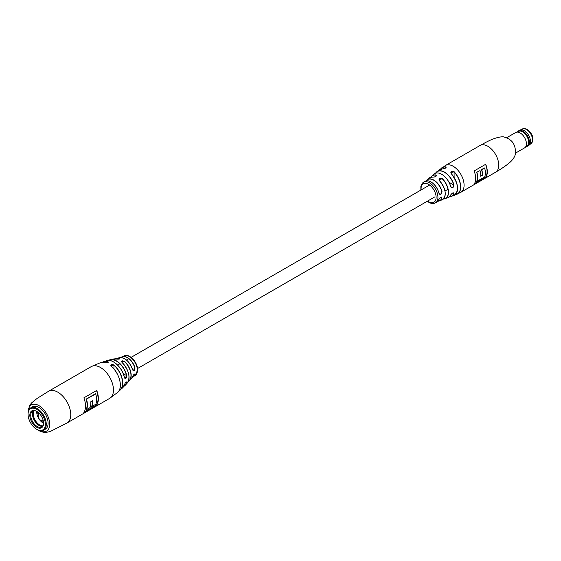 <?xml version="1.0" encoding="UTF-8"?>
<svg xmlns="http://www.w3.org/2000/svg" width="561" height="561" viewBox="0 0 561 561"><rect width="100%" height="100%" fill="white"/><g stroke="black" fill="none" stroke-linecap="round" stroke-linejoin="round"><path stroke-width="0.84" d="M526.281 146.568A8.871 5.126 -120 0 0 527.55 146.169L528.616 145.551A8.871 5.126 -120 0 0 530.454 141.484A8.871 5.126 -120 0 0 524.184 130.622L524.184 130.622A8.871 5.126 -120 0 0 519.745 130.18L518.673 130.797A8.871 5.126 -120 0 0 517.698 131.695M527.55 146.169A8.871 5.126 -120 0 0 528.911 139.058A8.871 5.126 -120 0 0 523.111 131.239A8.871 5.126 -120 0 0 518.673 130.797M515.685 153.013L524.584 147.88A8.871 5.126 -120 0 0 524.956 147.627L527.228 145.818A8.436 4.874 -120 0 0 528.062 138.96A8.436 4.874 -120 0 0 522.656 131.856A8.436 4.874 -120 0 0 518.82 131.253L516.113 132.312A8.871 5.126 -120 0 0 515.713 132.508L506.814 137.648M524.956 147.627A8.871 5.126 -120 0 0 525.839 140.418A8.871 5.126 -120 0 0 520.152 132.95A8.871 5.126 -120 0 0 516.113 132.312M530.454 141.449A8.78 5.07 -120 0 0 530.454 141.407A8.78 5.07 -120 0 0 524.247 130.657L524.247 130.657M450.623 195.032L450.672 194.99C449.095 197.121 448.127 198.054 447.755 197.774A13.752 7.938 -120 0 0 450.623 195.032C452.32 192.809 453.428 192.346 453.961 193.643A14.355 8.289 60 0 1 450.939 196.645A14.355 8.289 60 0 1 449.2 196.953L453.779 195.579A14.838 8.562 -120 0 0 457.531 188.454A14.838 8.562 -120 0 0 451.346 173.847C450.427 171.308 451.381 170.628 454.221 171.806L450.855 172.571L451.346 173.847M438.947 199.443C440.406 197.044 441.43 196.532 442.026 197.907L441.689 197.128C440.897 196.883 439.999 197.633 438.99 199.393L438.947 199.443A11.97 6.907 -120 0 1 436.724 202.17L435.434 202.865A11.921 6.879 60 0 0 437.931 197.388A11.921 6.879 60 0 0 429.495 182.795A11.921 6.879 60 0 0 423.513 182.22L424.761 181.448C426.416 180.404 428.492 180.565 430.981 181.925C434.901 184.422 437.573 188.194 439.004 193.236L438.961 193.293A11.97 6.907 -120 0 0 430.918 181.932A11.97 6.907 -120 0 0 424.761 181.448M441.759 174.324A13.618 7.868 60 0 1 450.658 186.308L451.479 187.423L452.692 187.486L453.807 185.025L449.017 182.262M431.009 181.981A11.837 6.837 60 0 1 438.968 193.215L439.649 194.253L440.729 194.232L441.865 191.792A12.125 6.998 -120 0 0 433.695 180.2A12.125 6.998 -120 0 0 426.29 180.852M474.108 184.12L485.714 177.423A15.463 8.927 -120 0 0 485.707 164.268L474.101 170.972A15.463 8.927 60 0 1 474.108 184.12M454.221 171.806A15.259 8.808 60 0 1 460.7 186.967A15.259 8.808 60 0 1 457.089 194.19L460.89 192.262A15.463 8.927 60 0 0 464.087 185.172A15.463 8.927 60 0 0 453.148 166.245A15.463 8.927 60 0 0 445.427 165.481L440.553 169.134A15.259 8.808 60 0 1 441.858 167.802A15.259 8.808 60 0 1 445.588 166.834C446.451 167.781 445.497 168.461 442.713 168.868A14.838 8.562 -120 0 0 439.004 169.976L435.511 173.258A14.355 8.289 60 0 1 436.661 171.904A14.355 8.289 60 0 1 444.522 172.122A14.355 8.289 60 0 1 453.975 184.99C453.442 187.963 452.327 188.426 450.637 186.378A13.752 7.938 -120 0 0 441.654 174.275A13.752 7.938 -120 0 0 434.088 174.099L430.813 177.269A13.212 7.63 60 0 1 431.9 175.972A13.212 7.63 60 0 1 435.918 174.962C436.788 176.133 435.834 176.848 433.05 177.108A12.651 7.307 -120 0 0 429.417 178.026L427.258 179.709A12.258 7.076 60 0 1 433.779 180.046A12.258 7.076 60 0 1 442.04 191.757C441.437 194.674 440.413 195.179 438.961 193.293M439.515 180.838C438.59 178.44 439.543 177.725 442.384 178.693L439.032 179.646L439.515 180.838A12.651 7.307 -120 0 1 445.238 193.769A12.651 7.307 -120 0 1 442.019 199.849L439.487 200.88A12.258 7.076 60 0 1 437.938 201.231L439.487 200.88A12.258 7.076 60 0 0 442.026 197.907M442.825 168.875L442.769 168.854C444.845 168.595 445.953 168.104 446.1 167.374L445.546 167.003L445.546 168.083M433.162 177.122L433.106 177.094C434.999 177.052 436.1 176.561 436.423 175.614L435.869 175.123L435.869 176.413M449.291 196.876A14.228 8.219 -120 0 0 453.793 193.601L453.681 192.893L452.895 192.886M474.41 183.685L485.489 177.29A15.463 8.927 -120 0 0 485.567 164.352M481.534 169.485L481.759 169.618A15.463 8.927 60 0 1 482.467 175.291L480.749 176.28A15.463 8.927 -120 0 0 480.041 170.607L476.71 172.269A15.463 8.927 60 0 1 476.675 181.406L484.599 177.094A15.463 8.927 -120 0 0 484.634 167.956L481.534 169.485A15.463 8.927 60 0 1 482.243 175.158L480.763 176.014M476.71 172.269L480.041 170.607M481.759 169.618L484.634 167.956M476.934 172.402A15.463 8.927 60 0 1 476.899 181.54M457.474 189.695A14.705 8.492 60 0 0 451.416 173.861L451.416 173.826C458.639 183.889 459.431 191.14 453.779 195.579M438.968 193.215L439.649 194.253M438.954 199.302L436.724 202.17M429.417 178.026C429.242 177.648 430.469 177.339 433.106 177.094L433.05 177.108M435.918 174.962L435.869 175.123A13.085 7.559 -120 0 0 430.925 177.234M452.72 192.984L453.961 193.643M453.681 192.893C452.979 192.626 451.977 193.321 450.672 194.99L450.672 194.933M453.975 184.99L453.807 185.025A14.228 8.219 -120 0 0 444.445 172.276A14.228 8.219 -120 0 0 435.631 173.216M439.004 169.976L442.713 168.868M445.588 166.834L445.546 167.003A15.133 8.738 -120 0 0 440.694 169.085M122.06 362.483C121.183 360.583 122.158 360.344 124.977 361.754L121.534 361.572L122.06 362.483A14.102 8.142 -120 0 1 127.361 382.946L125.208 385.33A15.042 8.688 60 0 1 123.693 386.438M111.344 366.305L111.387 366.305C119.661 373.24 123.203 388.219 117.733 392.328A17.272 9.972 -120 0 0 111.344 366.305C110.37 364.475 111.26 364.047 114.023 365.036A16.535 9.544 60 0 1 120.327 389.958A16.535 9.544 60 0 1 118.925 390.912L122.487 387.967A15.876 9.165 -120 0 0 124.402 384.713C125.664 382.097 126.428 381.417 126.702 382.672L126.463 381.978C126.099 381.732 125.419 382.63 124.423 384.678L124.402 384.713M126.702 375.505C126.428 378.619 125.657 379.299 124.395 377.553L124.949 378.465L126.702 375.505A15.042 8.688 60 0 0 116.52 360.933A15.042 8.688 60 0 0 110.384 359.65L116.113 359.033C118.497 359.236 119.619 359.159 119.479 358.809L119.479 358.809M132.592 369.783A12.146 7.013 -120 0 0 124.535 358.675A12.146 7.013 -120 0 0 119.409 357.68C124.97 357.315 129.367 361.333 132.613 369.748L133.202 370.744L134.998 367.813C134.745 370.933 133.946 371.585 132.592 369.783L132.578 369.727A12.019 6.942 60 0 0 126.807 360.337M124.977 361.754A12.994 7.503 60 0 1 129.563 380.449L131.428 378.5A12.146 7.013 -120 0 0 132.592 376.697C133.581 374.496 134.458 373.64 135.222 374.124A11.486 6.634 60 0 1 133.623 376.571A11.486 6.634 60 0 1 132.361 377.223L135.18 375.484A11.29 6.515 -120 0 0 137.396 370.379A11.29 6.515 -120 0 0 129.409 356.565A11.29 6.515 -120 0 0 123.897 355.94L122.172 356.74A11.486 6.634 60 0 1 127.438 357.532A11.486 6.634 60 0 1 134.998 367.813M84.192 411.97L96.625 404.972L84.024 412.251M86.387 399.13L95.728 393.913L86.387 399.13A18.457 10.652 60 0 1 86.527 409.425L86.499 409.418M86.464 409.411L86.366 409.467A18.359 10.596 -120 0 0 86.233 399.067L95.552 393.682A18.359 10.596 60 0 1 95.594 393.836M36.703 429.298A12.237 7.069 -120 0 0 36.71 429.305A12.237 7.069 -120 0 0 45.357 424.298A12.237 7.069 -120 0 0 36.696 409.313A12.237 7.069 -120 0 0 28.05 414.313A12.237 7.069 -120 0 0 36.703 429.298L37.159 429.565A12.882 7.44 -120 0 0 37.166 429.565A12.882 7.44 -120 0 0 37.159 429.565A12.882 7.44 -120 0 0 43.604 430.203L45.42 429.151A12.882 7.44 -120 0 0 48.092 423.246A12.882 7.44 -120 0 0 42.468 410.287A12.882 7.44 -120 0 0 32.538 406.837L30.715 407.889A12.882 7.44 -120 0 0 28.05 413.787A12.882 7.44 -120 0 0 28.05 414.053M83.884 397.84A18.359 10.596 60 0 1 85.531 406.094A18.359 10.596 60 0 1 83.891 412.454L96.737 405.042A18.359 10.596 -120 0 0 98.378 398.682A18.359 10.596 -120 0 0 96.73 390.428L83.884 397.84M118.911 359.187L118.995 358.311C119.97 359.075 118.995 359.32 116.085 359.033L116.113 359.033M102.404 362.301A16.535 9.544 60 0 1 103.932 361.557A16.535 9.544 60 0 1 107.838 361.543C108.862 362.413 107.971 362.792 105.152 362.672A17.272 9.972 -120 0 0 100.587 362.623L105.195 362.665C107.228 362.736 108.273 362.56 108.322 362.133L107.754 361.719A16.409 9.474 -120 0 0 102.635 362.294M86.541 399.215A18.359 10.596 60 0 1 86.682 409.516L90.09 407.545A18.359 10.596 -120 0 0 90.763 401.809L92.649 400.722A18.359 10.596 60 0 1 91.976 406.459L91.667 406.409A18.359 10.596 -120 0 0 92.369 400.884M91.976 406.459L95.861 404.215A18.359 10.596 -120 0 0 95.728 393.913M132.424 377.09A11.36 6.557 -120 0 0 135.026 374.117L134.906 373.914C134.198 374.012 133.434 374.93 132.613 376.669L131.428 378.5M119.044 390.715A16.409 9.474 -120 0 0 122.172 379.509A16.409 9.474 -120 0 0 113.904 365.19L110.826 365.372L111.394 366.354A17.146 9.895 60 0 1 120.096 382.09M114.023 365.036L113.904 368.907M122.102 362.518L122.095 362.483C128.855 370.225 130.608 377.048 127.361 382.946M124.423 384.643L122.487 387.967M43.604 430.203A12.882 7.44 -120 0 0 45.574 419.873A12.882 7.44 -120 0 0 37.152 408.52A12.882 7.44 -120 0 0 30.715 407.889M36.696 411.353A9.74 5.624 -120 0 0 29.817 415.336A9.74 5.624 -120 0 0 36.71 427.265A9.74 5.624 -120 0 0 43.597 423.289A9.74 5.624 -120 0 0 36.703 411.353A9.74 5.624 -120 0 0 36.696 411.353M36.935 411.493A9.095 5.252 -120 0 0 32.608 411.164A9.095 5.252 -120 0 0 31.22 418.457A9.095 5.252 -120 0 0 37.166 426.479A9.095 5.252 -120 0 0 41.71 426.921A9.095 5.252 -120 0 0 43.59 423.015M33.611 410.799A9.095 5.252 -120 0 0 33.316 418.247A9.095 5.252 -120 0 0 38.99 425.427A9.095 5.252 -120 0 0 42.531 426.241M36.731 411.381A9.018 5.203 -120 0 0 36.724 412.461A9.018 5.203 -120 0 0 38.204 417.531A9.018 5.203 -120 0 0 38.414 417.931M38.751 418.513A9.018 5.203 -120 0 0 41.542 421.872A9.018 5.203 -120 0 0 43.576 423.246M42.839 425.813A9.018 5.203 60 0 1 35.161 420.196A9.018 5.203 60 0 1 34.137 410.743M39.915 425.883A9.986 5.764 60 0 1 32.615 413.24M43.625 421.9L41.542 421.872L41.191 420.813M38.765 412.91L37.208 413.219L36.724 412.461M41.626 420.217L41.465 420.855L42.37 420.231M38.281 412.475L37.384 412.875L38.071 413.219M522.263 129.121C523.133 128.294 524.823 128.406 527.326 129.458C533.273 134.5 534.43 139.317 530.797 143.904A8.534 4.93 -120 0 0 532.101 137.059A8.534 4.93 -120 0 0 526.52 129.542A8.534 4.93 -120 0 0 522.263 129.121L521.127 129.773M498.743 165.165A15.463 8.927 60 0 1 495.538 172.255C496.962 171.393 502.972 167.928 507.838 164.078C512.901 160.292 515.545 156.189 515.762 151.765C514.767 146.603 514.563 139.885 503.448 136.849C501.022 136.66 497.635 137.347 493.294 138.911C488.778 140.573 480.903 145.004 480.083 145.474A15.463 8.927 60 0 1 487.804 146.239A15.463 8.927 60 0 1 498.743 165.165M442.384 178.693A13.212 7.63 60 0 1 448.498 192.339A13.212 7.63 60 0 1 445.041 198.734A13.212 7.63 60 0 1 443.372 199.015L447.755 197.774M455.287 194.653L457.089 194.19A15.259 8.808 60 0 1 455.294 194.646M440.434 173.665A13.618 7.868 60 0 1 441.668 174.268M426.178 180.873A12.258 7.076 60 0 1 427.258 179.709L426.171 180.873M427.587 201.069A10.631 6.136 -120 0 0 428.604 201.736A10.631 6.136 -120 0 0 436.114 197.381A10.631 6.136 -120 0 0 428.59 184.366A10.631 6.136 -120 0 0 421.15 189.913M455.399 194.555A15.133 8.738 -120 0 0 460.504 186.112A15.133 8.738 -120 0 0 454.101 171.932L454.101 177.395M443.456 198.938A13.085 7.559 -120 0 0 448.309 191.582A13.085 7.559 -120 0 0 442.278 178.819M439.586 180.859A12.524 7.23 60 0 1 445.182 194.842M438.008 201.154A12.125 6.998 -120 0 0 441.858 197.872M117.733 392.328L109.668 398.38A18.359 10.596 60 0 0 113.469 389.965A18.359 10.596 60 0 0 100.475 367.49A18.359 10.596 60 0 0 91.31 366.585L48.604 391.241A18.359 10.596 60 0 1 57.769 392.146A18.359 10.596 60 0 1 70.763 414.621A18.359 10.596 60 0 1 66.955 423.036L51.303 430.974C46.829 432.833 42.79 432.762 39.2 430.75L38.092 430.049M28.281 411.571A15.14 8.738 60 0 1 38.975 405.631A15.14 8.738 60 0 1 49.684 424.046A15.14 8.738 60 0 1 39.193 430.469M129.563 380.449A12.994 7.503 60 0 1 128.329 381.403L129.563 380.449M124.395 377.553A15.876 9.165 -120 0 0 113.595 361.936A15.876 9.165 -120 0 0 106.737 360.688L102.397 362.301M126.702 382.672A15.042 8.688 60 0 1 125.208 385.33L123.686 386.445M96.632 390.484A18.457 10.652 60 0 1 98.217 398.583A18.457 10.652 60 0 1 96.59 404.944M96.499 404.86A18.359 10.596 -120 0 0 98.084 398.583A18.359 10.596 -120 0 0 96.513 390.547M120.98 357.511A11.486 6.634 60 0 1 122.172 356.74L120.973 357.511M108.666 360.407A15.042 8.688 60 0 1 110.384 359.65L108.652 360.407M116.085 359.033A14.102 8.142 -120 0 0 113.525 358.977M115.342 358.914A12.994 7.503 60 0 1 116.786 358.318A12.994 7.503 60 0 1 118.995 358.311M92.502 400.806A18.457 10.652 60 0 1 91.822 406.367M134.808 367.862A11.36 6.557 -120 0 0 121.127 357.518M123.217 373.661L126.506 375.554A14.916 8.611 -120 0 0 108.876 360.414M116.099 363.703A15.75 9.095 60 0 1 124.388 377.483M123.792 386.256A14.916 8.611 -120 0 0 126.506 382.658M128.406 381.221A12.868 7.426 -120 0 0 124.837 361.901M122.978 363.402A13.976 8.071 60 0 1 128.259 372.546M115.545 358.935A12.868 7.426 -120 0 1 118.911 358.486L118.911 359.124M530.797 143.904L529.661 144.556M434.088 174.099C436.037 172.5 438.583 172.557 441.731 174.261C445.918 176.89 448.905 180.915 450.693 186.329L451.479 187.423M427.293 201.238L428.87 202.325C431.297 203.699 433.485 203.881 435.434 202.865M460.89 192.262L495.538 172.255M445.427 165.481L480.083 145.474M420.855 190.081L420.862 186.385L422.349 183.181L423.513 182.22M442.019 199.849C446.963 195.887 446.156 189.541 439.593 180.824L439.032 179.646M137.564 368.514L434.803 196.904M445.013 191.013L447.994 189.288M117.67 365.127L118.918 364.405M119.479 364.075L119.921 363.823M126.498 360.029L128.806 358.696M131.12 357.357L429.607 185.032M432.79 183.195L433.183 182.963M135.18 375.484L137.662 370.001C137.957 362.357 128.876 352.757 123.897 355.94M119.409 357.68L115.335 358.914M91.31 366.585L100.587 362.623M66.955 423.036L109.668 398.38M48.604 391.241L37.117 398.422L31.584 402.917L29.544 405.505L28.099 412.735M106.737 360.688C110.84 357.974 122.691 367.027 124.416 377.511L124.949 378.465M28.05 414.313L28.05 413.787M39.417 413.177C37.349 412.637 37.629 422.216 43.372 420.021"/></g></svg>

